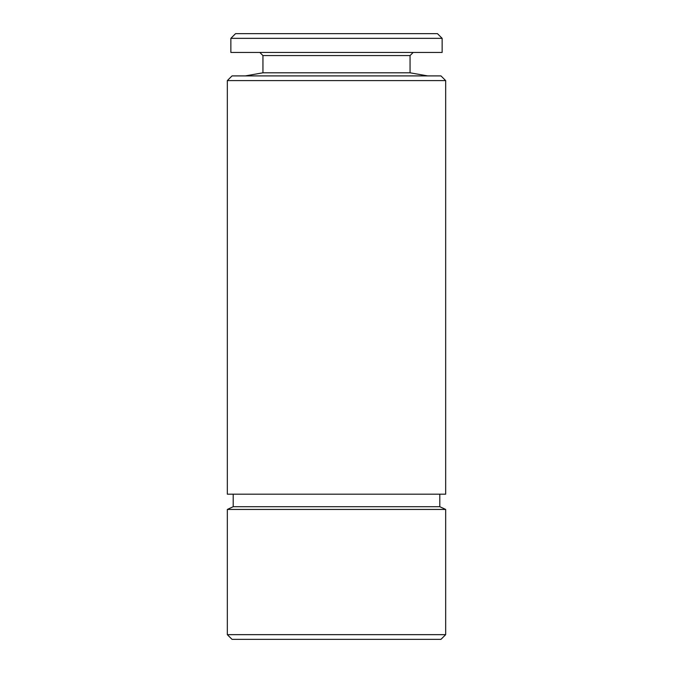 <?xml version="1.0" encoding="UTF-8"?>
<svg xmlns="http://www.w3.org/2000/svg" width="673" height="673" viewBox="0 0 673 673"><rect width="100%" height="100%" fill="white"/><g stroke="black" fill="none" stroke-linecap="round" stroke-linejoin="round"><path stroke-width="1.01" d="M259.812 52.435L262.941 55.565L410.059 55.565L410.059 72.802L262.941 72.802L245.334 75.906M442.144 38.344L230.856 38.344L230.856 52.435L442.144 52.435L442.144 38.344L437.45 33.65L235.55 33.65L230.856 38.344M440.975 639.35L232.025 639.35L227.331 634.656L445.669 634.656L440.975 639.35M439.797 494.184L439.797 506.71L445.669 509.444L227.331 509.444L227.331 634.656M439.797 506.71L233.203 506.71L227.331 509.444M445.669 80.6L227.331 80.6L227.331 494.184L445.669 494.184L445.669 80.6L440.975 75.906L232.025 75.906L227.331 80.6M410.059 72.802L427.666 75.906M410.059 55.565L413.188 52.435M445.669 509.444L445.669 634.656M233.203 494.184L233.203 506.71M262.941 55.565L262.941 72.802"/></g></svg>

